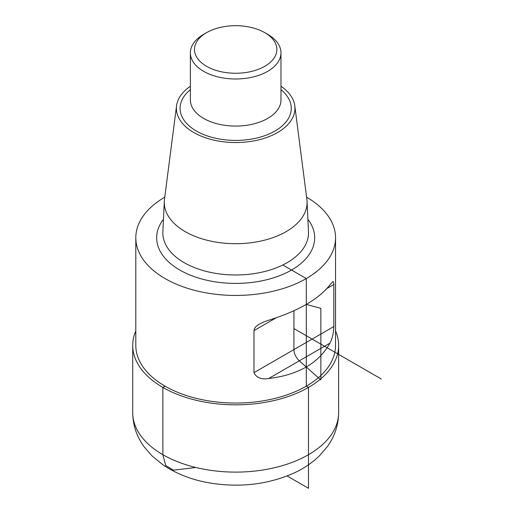<?xml version="1.0" encoding="UTF-8"?>
<svg xmlns="http://www.w3.org/2000/svg" width="514" height="514" viewBox="0 0 514 514"><rect width="100%" height="100%" fill="white"/><g stroke="black" fill="none" stroke-linecap="round" stroke-linejoin="round"><path stroke-width="0.77" d="M335.546 330.939A102.961 59.444 180 0 1 338.636 345.389A102.961 59.444 180 0 0 335.546 330.939A102.961 59.444 180 0 1 338.636 345.389A102.961 59.444 180 0 1 235.675 404.833A102.961 59.444 180 0 1 132.715 345.389A102.961 59.444 180 0 1 135.805 330.939A102.961 59.444 180 0 0 132.715 345.389A102.961 59.444 180 0 1 135.805 330.939M267.71 34.348L264.8 32.665A41.184 23.779 180 0 1 264.8 66.293A41.184 23.779 180 0 1 206.557 66.293A41.184 23.779 180 0 1 206.557 32.665A41.184 23.779 180 0 1 264.8 32.665L267.71 34.348A45.303 26.156 180 0 1 280.978 52.839A45.303 26.156 180 0 1 235.675 78.995A45.303 26.156 180 0 1 190.373 52.839A45.303 26.156 180 0 1 203.64 34.348L206.557 32.665M280.978 86.249A59.277 34.226 180 0 1 294.792 105.781A59.277 34.226 180 0 1 235.675 142.545A59.277 34.226 180 0 1 176.559 105.781A59.277 34.226 180 0 1 190.373 86.249M294.792 105.781L306.877 199.413A71.401 41.223 180 0 1 307.051 201.359A71.401 41.223 180 0 1 235.675 243.7A71.401 41.223 180 0 1 164.3 201.359A71.401 41.223 180 0 1 164.474 199.413L176.559 105.781M306.595 197.183A99.87 57.658 180 0 1 335.546 237.783L335.546 345.389A99.87 57.658 180 0 1 235.675 403.047A99.87 57.658 180 0 1 135.805 345.389L135.805 237.783A99.87 57.658 180 0 1 164.763 197.183M335.546 237.783A99.87 57.658 180 0 1 235.675 295.441A99.87 57.658 180 0 1 135.805 237.783M253.98 330.618L254.456 328.652L255.683 326.865L258.401 324.617L263.933 321.867L268.7 320.228C298.351 310.925 318.764 299.142 329.93 284.878L332.77 281.653L333.323 281.666L333.837 283.734L333.856 326.538C333.547 333.303 332.237 338.842 329.93 343.153C318.764 363.135 298.351 374.918 268.7 378.503C261.44 379.769 256.537 377.822 253.98 372.65L253.98 330.618L276.102 317.845M338.636 345.389A102.961 59.444 180 0 1 235.675 404.833A102.961 59.444 180 0 1 132.715 345.389L132.715 412.671A102.961 59.444 0 0 0 235.675 472.109A102.961 59.444 0 0 0 338.636 412.671L338.636 345.389A102.961 59.444 180 0 1 235.675 404.833A102.961 59.444 180 0 1 132.715 345.389M282.803 264.993L306.293 278.556L306.293 386.162L308.477 387.421L306.293 386.162L308.477 387.421L308.477 488.3L287.127 475.97M306.293 304.423L320.858 308.323L320.858 379.93L299.315 360.828A10.293 5.943 60 0 1 293.918 349.591L293.918 310.784M381.285 379.011L293.918 328.574M195.77 467.464L173.481 470.207L165.707 465.491L162.874 454.704L162.874 387.421L165.058 386.162M280.978 52.839L280.978 99.915A45.303 26.156 180 0 1 235.675 126.071A45.303 26.156 180 0 1 190.373 99.915L190.373 52.839M280.978 89.712A55.596 32.099 180 0 1 272.741 132.246A55.596 32.099 180 0 1 198.61 132.246A55.596 32.099 180 0 1 190.373 89.712M307.051 201.359L308.484 231.795A72.834 42.052 180 0 1 235.675 274.984A72.834 42.052 180 0 1 162.867 231.795L164.3 201.359M307.892 219.285A79.008 45.611 180 0 1 235.675 283.4A79.008 45.611 180 0 1 163.458 219.285M333.856 284.499L327 288.457M333.856 326.538L253.98 372.65M329.93 343.153L268.7 378.503M132.715 412.671C132.888 425.194 136.705 436.585 144.171 446.839L151.977 455.867L162.713 464.688C176.668 474.139 192.975 480.333 211.639 483.282C241.458 487.728 269.118 484.214 294.612 472.751C304.102 468.293 312.364 462.658 319.4 455.847L327.232 446.775C334.665 436.527 338.463 425.162 338.636 412.671"/></g></svg>
